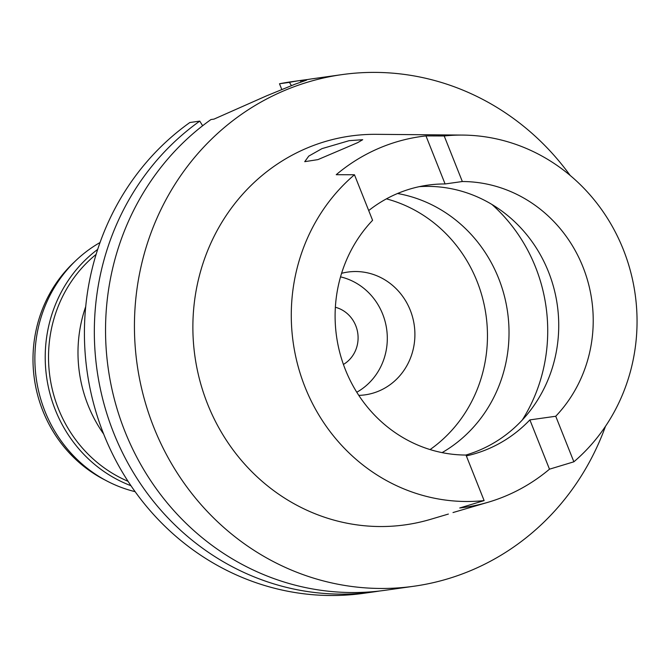 <?xml version="1.0" encoding="UTF-8"?>
<svg xmlns="http://www.w3.org/2000/svg" width="670" height="670" viewBox="0 0 670 670"><rect width="100%" height="100%" fill="white"/><g stroke="black" fill="none" stroke-linecap="round" stroke-linejoin="round"><path stroke-width="1" d="M462.333 181.528L444.21 135.977A183.412 172.676 -98 0 1 462.719 135.08A183.412 172.676 -98 0 1 623.301 249.5A183.412 172.676 -98 0 1 573.872 461.806L555.74 416.254A136.915 128.9 82 0 0 582.959 266.936A136.915 128.9 82 0 0 462.333 181.528L445.089 183.957L425.969 135.91L444.21 135.977M419.253 186.662A136.915 128.9 -98 0 1 548.47 271.794A136.915 128.9 -98 0 1 465.843 455.047M484.125 500.599A183.412 172.676 -98 0 1 305.026 387.076A183.412 172.676 -98 0 1 354.464 174.77L372.587 220.313A136.915 128.9 82 0 0 345.368 369.631A136.915 128.9 82 0 0 466.002 455.047L484.125 500.599L459.746 507.977A187.29 176.327 -98 0 0 488.539 502.131L453.004 512.55M445.089 183.957A136.915 128.9 82 0 0 427.828 185.138A136.915 128.9 82 0 0 368.701 210.564M555.74 416.254L529.878 419.897L549.484 469.184L573.872 461.806M466.337 455.901A136.915 128.9 82 0 0 529.878 419.897M425.969 135.91A185.992 175.113 -98 0 0 336.223 174.702L354.464 174.77M462.719 135.08L376.389 134.327A196.327 184.836 82 0 0 207.591 404.06A196.327 184.836 82 0 0 430.601 519.334L448.381 514.058M343.819 148.589L357.713 142.626L362.713 139.695L349.145 140.675L321.977 148.631L308.778 156.093L304.733 161.671L317.915 159.619L343.819 148.589M549.484 469.184A187.29 176.327 -98 0 1 488.539 502.131M605.487 426.304A258.327 243.21 -98 0 1 413.959 586.233A258.327 243.21 -98 0 1 153.798 427.309A258.327 243.21 -98 0 1 341.909 74.63A258.327 243.21 -98 0 1 570.162 175.44M341.909 74.63L313.024 78.691A258.327 243.21 82 0 0 300.621 80.794L300.88 82.184M303.954 81.154L303.644 80.367L300.621 80.794M303.644 80.367L306.609 80.115L294.976 84.219L266.501 95.869L213.99 119.118L210.966 119.545A258.327 243.21 82 0 0 124.905 431.38A258.327 243.21 82 0 0 385.066 590.304L413.959 586.233M291.383 85.534L289.415 82.368A258.327 243.21 -98 0 1 301.818 80.274L291.902 81.673A258.327 243.21 82 0 0 279.499 83.767L281.702 89.303M199.761 121.119L189.845 122.518A258.327 243.21 82 0 0 103.783 434.353A258.327 243.21 82 0 0 363.944 593.277L373.868 591.878A258.327 243.21 -98 0 1 113.699 432.954A258.327 243.21 -98 0 1 199.761 121.119L202.633 125.751M289.415 82.368L279.499 83.767M301.818 80.274A258.327 243.21 -98 0 1 307.43 79.554M379.454 591.024A258.327 243.21 -98 0 1 373.868 591.878M85.71 306.609A134.327 126.471 82 0 0 88.063 405.216A134.327 126.471 82 0 0 103.649 434.026M96.095 254.416A131.747 124.034 82 0 0 58.399 408.742A131.747 124.034 82 0 0 128.054 481.32M130.96 485.708A134.327 126.471 -98 0 1 55.292 409.831A134.327 126.471 -98 0 1 97.678 249.399M100.031 242.523A134.327 126.471 82 0 0 44.949 411.288A134.327 126.471 82 0 0 135.114 491.663M74.68 261.71A131.747 124.034 82 0 0 42.872 410.928A131.747 124.034 82 0 0 105.45 480.222M343.417 364.447A30.996 29.187 82 0 0 355.77 325.712A30.996 29.187 82 0 0 335.368 307.27M340.528 276.869A62 58.374 -98 0 1 382.662 314.088A62 58.374 -98 0 1 356.775 392.235M358.785 395.367A62 58.374 82 0 0 365.108 394.848A62 58.374 82 0 0 410.258 310.202A62 58.374 82 0 0 347.822 272.062A62 58.374 82 0 0 341.591 273.31M386.431 198.856A138.983 130.843 -98 0 1 477.048 281.333A138.983 130.843 -98 0 1 430.081 449.57M442.091 452.627A138.983 130.843 82 0 0 498.606 278.293A138.983 130.843 82 0 0 397.545 193.504M491.939 204.459A162.743 153.221 -98 0 1 535.523 267.087A162.743 153.221 -98 0 1 522.29 420.015"/></g></svg>
